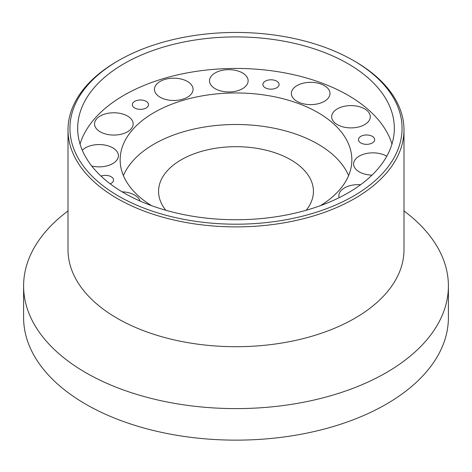 <?xml version="1.0" encoding="UTF-8"?>
<svg xmlns="http://www.w3.org/2000/svg" width="472" height="472" viewBox="0 0 472 472"><rect width="100%" height="100%" fill="white"/><g stroke="black" fill="none" stroke-linecap="round" stroke-linejoin="round"><path stroke-width="0.71" d="M118.578 60.528L117.209 61.319A167.991 96.99 0 0 0 117.209 61.319A167.991 96.99 0 0 0 68.009 129.9A167.991 96.99 0 0 0 171.714 219.504A167.991 96.99 0 0 0 354.785 198.482A167.991 96.99 0 0 0 403.991 129.9A167.991 96.99 0 0 0 354.791 61.319L353.422 60.528A166.055 95.875 180 0 1 353.422 196.116A166.055 95.875 180 0 1 118.578 196.116A166.055 95.875 180 0 1 118.578 60.528A166.055 95.875 180 0 1 353.422 60.528M347.958 192.959A158.332 91.415 180 0 1 175.407 212.778A158.332 91.415 180 0 1 77.668 128.325A158.332 91.415 180 0 1 124.042 63.685A158.332 91.415 180 0 1 296.593 43.866A158.332 91.415 180 0 1 394.332 128.325A158.332 91.415 180 0 1 347.958 192.959M324.323 85.591A19.311 11.145 180 0 1 329.975 93.474A19.311 11.145 180 0 1 310.664 104.619A19.311 11.145 180 0 1 291.36 93.474A19.311 11.145 180 0 1 303.278 83.172A19.311 11.145 180 0 1 324.323 85.591M146.161 101.362A8.112 4.685 180 0 1 148.532 104.672A8.112 4.685 180 0 1 140.426 109.356A8.112 4.685 180 0 1 132.313 104.672A8.112 4.685 180 0 1 137.322 100.347A8.112 4.685 180 0 1 146.161 101.362M122.118 191.833A19.311 11.145 180 0 1 134.679 195.078A19.311 11.145 180 0 1 140.042 201.037M372.001 175.13A19.311 11.145 180 0 1 353.599 163.996A19.311 11.145 180 0 1 365.517 153.695A19.311 11.145 180 0 1 386.562 156.114A19.311 11.145 180 0 1 386.769 156.238M101.037 176.121A8.112 4.685 180 0 1 111.174 176.74A8.112 4.685 180 0 1 113.551 180.05A8.112 4.685 180 0 1 110.212 183.838M187.413 81.45A19.311 11.145 180 0 1 193.072 89.332A19.311 11.145 180 0 1 173.761 100.477A19.311 11.145 180 0 1 154.45 89.332A19.311 11.145 180 0 1 166.368 79.03A19.311 11.145 180 0 1 187.413 81.45M364.632 108.861A19.311 11.145 180 0 1 370.284 116.743A19.311 11.145 180 0 1 350.979 127.894A19.311 11.145 180 0 1 331.668 116.743A19.311 11.145 180 0 1 343.587 106.448A19.311 11.145 180 0 1 364.632 108.861M276.716 81.166A8.112 4.685 180 0 1 279.094 84.476A8.112 4.685 180 0 1 270.981 89.161A8.112 4.685 180 0 1 262.875 84.476A8.112 4.685 180 0 1 267.878 80.151A8.112 4.685 180 0 1 276.716 81.166M127.499 116.035A19.311 11.145 180 0 1 133.157 123.918A19.311 11.145 180 0 1 113.846 135.069A19.311 11.145 180 0 1 94.542 123.918A19.311 11.145 180 0 1 106.46 113.622A19.311 11.145 180 0 1 127.499 116.035M339.126 197.685A19.311 11.145 180 0 1 338.843 195.786A19.311 11.145 180 0 1 360.596 184.729M82.281 150.232A19.311 11.145 180 0 1 112.749 147.83A19.311 11.145 180 0 1 118.401 155.713A19.311 11.145 180 0 1 91.757 166.026M242.478 72.93A19.311 11.145 180 0 1 248.136 80.812A19.311 11.145 180 0 1 228.826 91.957A19.311 11.145 180 0 1 209.515 80.812A19.311 11.145 180 0 1 221.433 70.511A19.311 11.145 180 0 1 242.478 72.93M372.29 136.349A8.112 4.685 180 0 1 374.668 139.659A8.112 4.685 180 0 1 366.555 144.338A8.112 4.685 180 0 1 358.449 139.659A8.112 4.685 180 0 1 363.452 135.328A8.112 4.685 180 0 1 372.29 136.349M403.991 210.943A212.4 122.626 180 0 1 448.4 285.979A212.4 122.626 180 0 1 386.19 372.691A212.4 122.626 180 0 1 85.81 372.691A212.4 122.626 180 0 1 23.6 285.979A212.4 122.626 180 0 1 68.009 210.943M448.4 285.979L448.4 317.514A212.4 122.626 180 0 1 386.19 404.227A212.4 122.626 180 0 1 154.716 430.806A212.4 122.626 180 0 1 23.6 317.514L23.6 285.979M165.814 210.264A77.432 44.704 180 0 1 158.568 191.384A77.432 44.704 180 0 1 181.248 159.778A77.432 44.704 180 0 1 265.63 150.084A77.432 44.704 180 0 1 313.432 191.384A77.432 44.704 180 0 1 306.186 210.264M123.41 175.619A115.852 66.888 180 0 1 154.078 144.09A115.852 66.888 180 0 1 267.317 126.986A115.852 66.888 180 0 1 348.59 175.619M151.559 205.65A115.852 66.888 180 0 1 120.148 159.855A115.852 66.888 180 0 1 154.078 112.554A115.852 66.888 180 0 1 280.338 98.058A115.852 66.888 180 0 1 351.852 159.855A115.852 66.888 180 0 1 320.441 205.65M80.039 144.09A158.332 91.415 180 0 1 124.042 95.214A158.332 91.415 180 0 1 283.702 72.688A158.332 91.415 180 0 1 391.961 144.09M403.991 129.9L403.991 249.717A167.991 96.99 180 0 1 354.785 318.299A167.991 96.99 180 0 1 117.215 318.299A167.991 96.99 180 0 1 68.009 249.717L68.009 129.9"/></g></svg>

